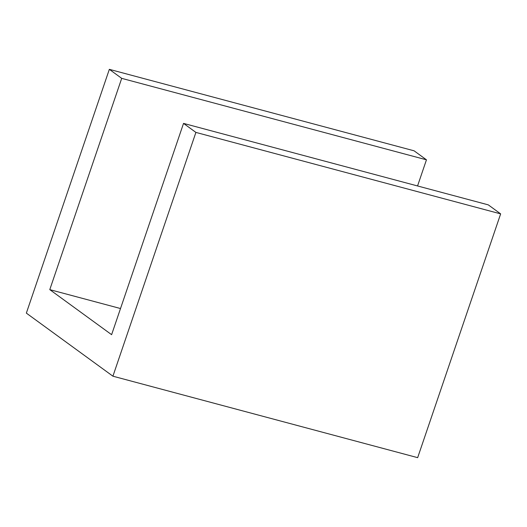 <?xml version="1.0" encoding="UTF-8"?>
<svg xmlns="http://www.w3.org/2000/svg" width="527" height="527" viewBox="0 0 527 527"><rect width="100%" height="100%" fill="white"/><g stroke="black" fill="none" stroke-linecap="round" stroke-linejoin="round"><path stroke-width="0.79" d="M500.65 213.876L195.906 132.409L183.534 123.397L488.285 204.865L500.65 213.876L417.661 457.66L112.916 376.192L26.35 313.124L109.339 69.34L414.084 150.808L426.455 159.819L417.555 185.959M112.916 376.192L195.906 132.409M426.455 159.819L121.704 78.352L49.782 289.633L111.612 334.678L183.534 123.397M121.704 78.352L109.339 69.34M120.512 308.539L49.782 289.633"/></g></svg>
